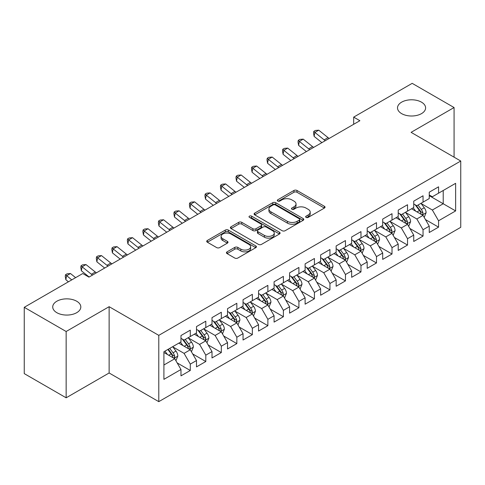 <?xml version="1.0" encoding="UTF-8"?>
<svg xmlns="http://www.w3.org/2000/svg" width="485" height="485" viewBox="0 0 485 485"><rect width="100%" height="100%" fill="white"/><g stroke="black" fill="none" stroke-linecap="round" stroke-linejoin="round"><path stroke-width="0.73" d="M306.09 217.395A1.51 0.873 0 0 0 308.217 217.395L324.404 208.053A2.152 1.243 0 0 0 325.035 207.174A2.152 1.243 0 0 0 324.404 206.295L296.984 190.466A2.152 1.243 0 0 0 293.94 190.466L277.76 199.808A1.51 0.873 0 0 0 277.317 200.426A1.51 0.873 0 0 0 277.76 201.039A1.51 0.873 0 0 0 279.887 201.039L281.985 199.832A6.893 3.977 0 0 1 291.734 199.832L294.013 201.148A6.893 3.977 0 0 1 296.032 203.967A6.893 3.977 0 0 1 294.013 206.78L291.921 207.986A1.51 0.873 0 0 0 291.479 208.605A1.51 0.873 0 0 0 291.921 209.217A1.51 0.873 0 0 0 294.055 209.217L296.147 208.01A6.893 3.977 0 0 1 305.896 208.01L308.181 209.326A6.893 3.977 0 0 1 310.2 212.139A6.893 3.977 0 0 1 308.181 214.958L306.09 216.164A1.51 0.873 0 0 0 305.647 216.783A1.51 0.873 0 0 0 306.09 217.395L306.09 216.164M76.697 301.227A14.047 8.106 0 0 0 61.395 299.469A14.047 8.106 0 0 0 52.726 306.956A14.047 8.106 0 0 0 56.836 312.692A14.047 8.106 0 0 0 72.144 314.45A14.047 8.106 0 0 0 80.813 306.956A14.047 8.106 0 0 0 76.697 301.227M421.489 102.159A14.047 8.106 0 0 0 406.187 100.401A14.047 8.106 0 0 0 397.518 107.894A14.047 8.106 0 0 0 401.628 113.629A14.047 8.106 0 0 0 416.936 115.388A14.047 8.106 0 0 0 425.606 107.894A14.047 8.106 0 0 0 421.489 102.159M227.077 251.842A2.152 1.243 0 0 0 226.446 252.727A2.152 1.243 0 0 0 227.077 253.606L234.764 258.044A2.152 1.243 0 0 0 237.814 258.044L255.783 247.665A2.152 1.243 0 0 0 256.419 246.786A2.152 1.243 0 0 0 255.783 245.907L228.368 230.078A2.152 1.243 0 0 0 225.325 230.078L207.35 240.457A2.152 1.243 0 0 0 206.719 241.336A2.152 1.243 0 0 0 207.35 242.215L216.643 247.58A2.152 1.243 0 0 0 219.687 247.58L227.38 243.137A2.152 1.243 0 0 0 228.011 242.257A2.152 1.243 0 0 0 227.38 241.378L222.773 238.723A5.759 3.328 0 0 1 221.087 236.371A5.759 3.328 0 0 1 224.64 233.297A5.759 3.328 0 0 1 230.921 234.019L248.969 244.434A5.759 3.328 0 0 1 250.66 246.786A5.759 3.328 0 0 1 247.101 249.86A5.759 3.328 0 0 1 240.821 249.138L237.814 247.405A2.152 1.243 0 0 0 234.764 247.405L227.077 251.842L227.077 253.606M66.148 331.504L66.148 397.803L109.131 372.983L109.131 306.69L66.148 331.504L24.25 307.314L82.747 273.54L88.955 277.123L359.888 120.704L353.68 117.121L353.68 124.287M109.131 306.69L158.783 335.359L460.75 161.02L460.75 227.313L158.783 401.653L158.783 335.359M454.075 157.164L454.075 107.537L411.092 132.35L460.75 161.02M454.075 107.537L412.183 83.347L353.68 117.121M282.137 230.696A2.152 1.243 0 0 0 285.18 230.696L303.155 220.317A2.152 1.243 0 0 0 303.786 219.438A2.152 1.243 0 0 0 303.155 218.559L275.741 202.73A2.152 1.243 0 0 0 272.691 202.73L254.722 213.109A2.152 1.243 0 0 0 254.091 213.988A2.152 1.243 0 0 0 254.722 214.867L282.137 230.696M250.066 217.723A1.51 0.873 0 0 1 251.6 217.935L251.6 216.14L279.469 232.236A2.152 1.243 0 0 1 280.1 233.115A2.152 1.243 0 0 1 279.469 233.994L261.5 244.373A2.152 1.243 0 0 1 258.45 244.373L231.036 228.544L231.036 226.786A2.152 1.243 0 0 0 230.405 227.665A2.152 1.243 0 0 0 231.036 228.544M231.036 226.786L238.729 222.342A2.152 1.243 0 0 1 241.772 222.342L252.891 228.762A2.152 1.243 0 0 0 255.941 228.762L261.039 225.816A2.152 1.243 0 0 0 261.67 224.937A2.152 1.243 0 0 0 261.039 224.058L249.466 217.377A1.51 0.873 0 0 1 249.023 216.759A1.51 0.873 0 0 1 249.957 215.952A1.51 0.873 0 0 1 251.6 216.14M429.249 195.691L443.217 203.755L443.217 190.496L455.627 183.324L438.561 193.182L438.561 186.822L429.249 192.193L429.249 198.559L423.041 202.142L423.041 195.782L413.735 201.154L413.735 207.513L407.527 211.096L407.527 204.737L398.215 210.114L398.215 216.474L392.007 220.057L392.007 213.697L382.695 219.075L382.695 225.434L376.493 229.017L376.493 222.657L367.181 228.029L367.181 234.394L360.973 237.977L360.973 231.612L351.661 236.989L351.661 243.349L345.459 246.932L345.459 240.572L336.147 245.95L336.147 252.309L329.939 255.892L329.939 249.532L320.627 254.91L320.627 261.269L314.419 264.852L314.419 258.493L305.113 263.864L305.113 270.23L298.906 273.813L298.906 267.447L289.594 272.825L289.594 279.184L283.385 282.767L283.385 276.408L274.08 281.785L274.08 288.145L267.872 291.727L267.872 285.368L258.56 290.745L258.56 297.105L252.352 300.688L252.352 294.328L243.046 299.7L243.046 306.065L236.838 309.648L236.838 303.283L227.526 308.66L227.526 315.02L221.318 318.603L221.318 312.243L212.006 317.62L212.006 323.98L205.804 327.563L205.804 321.203L196.492 326.581L196.492 332.94L190.284 336.523L190.284 330.164L180.972 335.535L180.972 341.895L163.906 351.752L163.906 379.349L180.972 369.491L174.77 358.742L163.906 352.468M455.627 183.324L455.627 210.92L438.561 220.778L432.353 210.023L421.101 203.53M425.448 219.566L438.561 227.138L438.561 220.778M438.561 227.138L429.249 232.509L429.249 226.149L423.041 229.732L416.833 218.984L405.587 212.491M409.934 228.526L423.041 236.092L423.041 229.732M423.041 236.092L413.735 241.469L413.735 235.11L407.527 238.693L401.319 227.944L390.067 221.445M394.414 237.486L407.527 245.052L407.527 238.693M407.527 245.052L398.215 250.43L398.215 244.07L392.007 247.653L385.799 236.898L374.553 230.405M378.894 246.441L392.007 254.013L392.007 247.653M392.007 254.013L382.695 259.39L382.695 253.024L376.493 256.607L370.285 245.859L359.033 239.366M363.38 255.401L376.493 262.973L376.493 256.607M376.493 262.973L367.181 268.344L367.181 261.985L360.973 265.568L354.765 254.819L343.519 248.326M347.86 264.361L360.973 271.927L360.973 265.568M360.973 271.927L351.661 277.305L351.661 270.945L345.459 274.528L339.251 263.779L327.999 257.28M332.346 273.316L345.459 280.888L345.459 274.528M345.459 280.888L336.147 286.265L336.147 279.906L329.939 283.489L323.731 272.734L312.486 266.241M316.826 282.276L329.939 289.848L329.939 283.489M329.939 289.848L320.627 295.226L320.627 288.86L314.419 292.443L308.217 281.694L296.965 275.201M301.312 291.236L314.419 298.808L314.419 292.443M314.419 298.808L305.113 304.18L305.113 297.82L298.906 301.403L292.697 290.654L281.445 284.155M285.792 300.197L298.906 307.763L298.906 301.403M298.906 307.763L289.594 313.14L289.594 306.781L283.385 310.364L277.184 299.615L265.932 293.116M270.278 309.151L283.385 316.723L283.385 310.364M283.385 316.723L274.08 322.101L274.08 315.741L267.872 319.324L261.664 308.569L250.412 302.076M254.758 318.111L267.872 325.684L267.872 319.324M267.872 325.684L258.56 331.061L258.56 324.695L252.352 328.278L246.144 317.529L234.898 311.037M239.244 327.072L252.352 334.644L252.352 328.278M252.352 334.644L243.046 340.015L243.046 333.656L236.838 337.239L230.63 326.49L219.378 319.991M223.724 336.032L236.838 343.598L236.838 337.239M236.838 343.598L227.526 348.976L227.526 342.616L221.318 346.199L215.11 335.45L203.864 328.951M208.204 344.987L221.318 352.559L221.318 346.199M221.318 352.559L212.006 357.936L212.006 351.576L205.804 355.159L199.596 344.405L188.344 337.912M192.69 353.947L205.804 361.519L205.804 355.159M205.804 361.519L196.492 366.89L196.492 360.531L190.284 364.114L184.076 353.365L172.83 346.872M177.171 362.907L190.284 370.479L190.284 364.114M190.284 370.479L180.972 375.851L180.972 369.491M180.972 338.312L184.076 340.106L190.284 336.523M163.906 365.011L174.77 358.742M196.492 329.357L199.596 331.146L205.804 327.563M184.076 353.365L190.284 349.782L178.801 343.15M196.492 360.531L190.284 349.782M212.006 320.397L215.11 322.185L221.318 318.603M199.596 344.405L205.804 340.822L194.321 334.195M212.006 351.576L205.804 340.822M227.526 311.437L230.63 313.231L236.838 309.648M215.11 335.45L221.318 331.861L209.835 325.235M227.526 342.616L221.318 331.861M243.046 302.476L246.144 304.271L252.352 300.688M230.63 326.49L236.838 322.907L225.355 316.275M243.046 333.656L236.838 322.907M258.56 293.522L261.664 295.31L267.872 291.727M246.144 317.529L252.352 313.947L240.869 307.314M258.56 324.695L252.352 313.947M274.08 284.562L277.184 286.356L283.385 282.767M261.664 308.569L267.872 304.986L256.389 298.36M274.08 315.741L267.872 304.986M289.594 275.601L292.697 277.396L298.906 273.813M277.184 299.615L283.385 296.032L271.903 289.399M289.594 306.781L283.385 296.032M305.113 266.641L308.217 268.435L314.419 264.852M292.697 290.654L298.906 287.071L287.423 280.439M305.113 297.82L298.906 287.071M320.627 257.687L323.731 259.475L329.939 255.892M308.217 281.694L314.419 278.111L302.937 271.479M320.627 288.86L314.419 278.111M336.147 248.726L339.251 250.521L345.459 246.932M323.731 272.734L329.939 269.151L318.457 262.524M336.147 279.906L329.939 269.151M351.661 239.766L354.765 241.56L360.973 237.977M339.251 263.779L345.459 260.196L333.971 253.564M351.661 270.945L345.459 260.196M367.181 230.811L370.285 232.6L376.493 229.017M354.765 254.819L360.973 251.236L349.491 244.604M367.181 261.985L360.973 251.236M382.695 221.851L385.799 223.64L392.007 220.057M370.285 245.859L376.493 242.276L365.011 235.649M382.695 253.024L376.493 242.276M398.215 212.891L401.319 214.685L407.527 211.096M385.799 236.898L392.007 233.315L380.525 226.689M398.215 244.07L392.007 233.315M413.735 203.93L416.833 205.725L423.041 202.142M401.319 227.944L407.527 224.361L396.045 217.729M413.735 235.11L407.527 224.361M429.249 194.976L432.353 196.764L438.561 193.182M416.833 218.984L423.041 215.401L411.559 208.768M429.249 226.149L423.041 215.401M24.25 307.314L24.25 373.614L66.148 397.803M109.131 372.983L158.783 401.653M432.353 210.023L443.217 203.755L455.627 210.92M306.69 217.607L308.181 216.746A6.893 3.977 0 0 0 310.2 213.933L310.2 212.139M296.032 203.967L296.032 205.755A6.893 3.977 0 0 1 294.013 208.568L292.522 209.429M324.374 208.071L296.984 192.26A2.152 1.243 0 0 0 293.94 192.26L278.36 201.251M303.125 220.335L275.741 204.524A2.152 1.243 0 0 0 272.691 204.524L254.746 214.885M299.348 220.057A1.51 0.873 0 0 0 299.791 219.438A1.51 0.873 0 0 0 299.348 218.826L275.28 204.931A1.51 0.873 0 0 0 273.152 204.931L270.939 206.204A6.893 3.977 0 0 0 268.92 209.023A6.893 3.977 0 0 0 270.939 211.836L287.393 221.33A6.893 3.977 0 0 0 297.141 221.33L299.348 220.057L299.348 221.845A1.51 0.873 0 0 0 299.791 221.233L299.791 219.438M268.92 209.023L268.92 210.811A6.893 3.977 0 0 0 270.939 213.624L270.939 211.836M299.348 221.845L297.141 223.124A6.893 3.977 0 0 1 287.393 223.124L270.939 213.624M231.066 228.556L238.729 224.137L238.729 222.342M261.67 224.937L261.67 226.731A2.152 1.243 0 0 1 261.039 227.61L255.941 230.551A2.152 1.243 0 0 1 252.891 230.551L241.772 224.137A2.152 1.243 0 0 0 238.729 224.137M251.6 217.935L279.439 234.012M264.428 235.425A5.759 3.328 0 0 0 270.709 236.146A5.759 3.328 0 0 0 274.267 233.073A5.759 3.328 0 0 0 272.576 230.721L266.216 227.047A2.152 1.243 0 0 0 263.173 227.047L258.068 229.993A2.152 1.243 0 0 0 257.438 230.872A2.152 1.243 0 0 0 258.068 231.751L264.428 235.425L264.428 237.213A5.759 3.328 0 0 0 270.709 237.935A5.759 3.328 0 0 0 274.267 234.861L274.267 233.073M257.438 230.872L257.438 232.667A2.152 1.243 0 0 0 258.068 233.546L258.068 231.751M264.428 237.213L258.068 233.546M250.66 246.786L250.66 248.581A5.759 3.328 0 0 1 247.101 251.654A5.759 3.328 0 0 1 240.821 250.933L237.814 249.199A2.152 1.243 0 0 0 234.764 249.199L227.101 253.619M221.087 236.371L221.087 238.159A5.759 3.328 0 0 0 222.773 240.512L222.773 238.723M227.35 243.155L222.773 240.512M255.759 247.683L228.368 231.872A2.152 1.243 0 0 0 225.325 231.872L207.38 242.233M424.193 217.389L426.115 212.697A5.814 3.359 -120 0 0 424.26 207.744L420.962 203.342M415.712 211.163L413.202 207.822M412.032 209.041L411.747 208.659M421.95 214.764L422.847 213.958L422.975 212.939A5.814 3.359 -120 0 0 421.313 209.441L418.015 205.046M416.13 205.319L420.204 210.751A2.965 1.71 60 0 1 420.744 211.654L422.975 212.939M415.111 204.725L419.446 210.52A5.814 3.359 60 0 1 421.113 214.018L421.229 214.352M325.289 140.68A10.973 6.335 60 0 1 324.168 139.874L314.862 132.417L314.122 136.394L321.913 142.632M329.169 138.437A10.973 6.335 60 0 1 328.048 137.637L318.736 130.18L314.862 132.417L313.819 131.35L315.371 130.459L318.736 130.18M314.122 136.394L313.528 132.945L313.819 131.35M408.673 226.349L410.595 221.651A5.814 3.359 -120 0 0 408.74 216.698L405.448 212.303M400.192 220.123L397.688 216.777M396.518 218.001L396.233 217.619M406.43 223.724L407.333 222.918L407.461 221.9A5.814 3.359 -120 0 0 405.793 218.402L402.495 214M400.616 214.279L404.684 219.711A2.965 1.71 60 0 1 405.224 220.614L407.461 221.9M399.591 213.685L403.932 219.481A5.814 3.359 60 0 1 405.593 222.973L405.715 223.312M393.159 235.304L395.081 230.611A5.814 3.359 -120 0 0 393.226 225.658L389.928 221.257M384.678 229.084L382.168 225.737M380.998 226.962L380.713 226.58M390.91 232.685L391.813 231.872L391.941 230.86A5.814 3.359 -120 0 0 390.273 227.362L386.981 222.961M385.096 223.233L389.17 228.671A2.965 1.71 60 0 1 389.71 229.569L391.941 230.86M384.078 222.645L388.412 228.435A5.814 3.359 60 0 1 390.079 231.933L390.195 232.273M309.776 149.635A10.973 6.335 60 0 1 308.648 148.834L299.342 141.377L298.602 145.348L306.393 151.587M313.656 147.398A10.973 6.335 60 0 1 312.528 146.591L303.222 139.14L299.342 141.377L298.305 140.31L299.857 139.413L303.222 139.14M298.602 145.348L298.008 141.899L298.305 140.31M294.256 158.595A10.973 6.335 60 0 1 293.134 157.789L283.822 150.338L283.088 154.309L290.879 160.547M298.136 156.358A10.973 6.335 60 0 1 297.008 155.552L287.702 148.095L283.822 150.338L282.785 149.271L284.337 148.374L287.702 148.095M283.088 154.309L282.494 150.859L282.785 149.271M377.639 244.264L379.561 239.572A5.814 3.359 -120 0 0 377.706 234.619L374.414 230.217M369.158 238.044L366.654 234.698M365.478 235.916L365.193 235.54M375.396 241.645L376.299 240.833L376.427 239.82A5.814 3.359 -120 0 0 374.759 236.322L371.462 231.921M369.582 232.194L373.65 237.632A2.965 1.71 60 0 1 374.19 238.529L376.427 239.82M368.558 231.606L372.898 237.395A5.814 3.359 60 0 1 374.559 240.893L374.681 241.227M362.125 253.225L364.047 248.526A5.814 3.359 -120 0 0 362.192 243.579L358.894 239.178M353.644 246.998L351.134 243.658M349.964 244.876L349.679 244.495M359.876 250.599L360.779 249.793L360.907 248.775A5.814 3.359 -120 0 0 359.239 245.277L355.948 240.881M354.062 241.154L358.136 246.586A2.965 1.71 60 0 1 358.676 247.489L360.907 248.775M353.044 240.56L357.378 246.356A5.814 3.359 60 0 1 359.046 249.854L359.161 250.187M278.742 167.555A10.973 6.335 60 0 1 277.614 166.749L268.308 159.298L267.568 163.269L275.359 169.507M282.622 165.312A10.973 6.335 60 0 1 281.494 164.512L272.188 157.055L268.308 159.298L267.271 158.231L268.823 157.334L272.188 157.055M267.568 163.269L266.974 159.82L267.271 158.231M263.222 176.516A10.973 6.335 60 0 1 262.1 175.709L252.788 168.253L252.054 172.23L259.845 178.468M267.102 174.273A10.973 6.335 60 0 1 265.974 173.472L256.668 166.015L252.788 168.253L251.751 167.186L253.303 166.294L256.668 166.015M252.054 172.23L251.46 168.774L251.751 167.186M346.605 262.185L348.527 257.486A5.814 3.359 -120 0 0 346.672 252.533L343.374 248.138M338.124 255.959L335.62 252.612M334.444 253.837L334.159 253.455M344.362 259.56L345.259 258.748L345.387 257.735A5.814 3.359 -120 0 0 343.726 254.237L340.428 249.836M338.548 250.114L342.616 255.546A2.965 1.71 60 0 1 343.156 256.444L345.387 257.735M337.524 249.52L341.864 255.316A5.814 3.359 60 0 1 343.525 258.808L343.647 259.148M247.708 185.47A10.973 6.335 60 0 1 246.58 184.67L237.274 177.213L236.535 181.184L244.325 187.422M251.588 183.233A10.973 6.335 60 0 1 250.46 182.427L241.154 174.976L237.274 177.213L236.237 176.146L237.789 175.249L241.154 174.976M236.535 181.184L235.94 177.734L236.237 176.146M331.085 271.139L333.013 266.447A5.814 3.359 -120 0 0 331.158 261.494L327.86 257.092M322.604 264.919L320.1 261.573M318.93 262.797L318.645 262.415M328.842 268.52L329.745 267.708L329.873 266.695A5.814 3.359 -120 0 0 328.206 263.197L324.914 258.796M323.028 259.069L327.102 264.507A2.965 1.71 60 0 1 327.642 265.404L329.873 266.695M322.004 258.481L326.344 264.27A5.814 3.359 60 0 1 328.012 267.768L328.127 268.108M232.188 194.43A10.973 6.335 60 0 1 231.06 193.624L221.754 186.173L221.021 190.144L228.805 196.383M236.068 192.193A10.973 6.335 60 0 1 234.94 191.387L225.634 183.93L221.754 186.173L220.717 185.106L222.269 184.209L225.634 183.93M221.021 190.144L220.42 186.695L220.717 185.106M315.571 280.1L317.493 275.407A5.814 3.359 -120 0 0 315.638 270.454L312.34 266.053M307.09 273.879L304.586 270.533M303.41 271.752L303.125 271.376M313.328 277.481L314.225 276.668L314.353 275.656A5.814 3.359 -120 0 0 312.692 272.158L309.394 267.756M307.514 268.029L311.582 273.467A2.965 1.71 60 0 1 312.122 274.364L314.353 275.656M306.49 267.441L310.83 273.231A5.814 3.359 60 0 1 312.492 276.729L312.613 277.062M216.674 203.391A10.973 6.335 60 0 1 215.546 202.584L206.24 195.134L205.501 199.105L213.291 205.343M220.548 201.148A10.973 6.335 60 0 1 219.426 200.347L210.12 192.891L206.24 195.134L205.203 194.067L206.755 193.169L210.12 192.891M205.501 199.105L204.906 195.655L205.203 194.067M300.051 289.06L301.979 284.362A5.814 3.359 -120 0 0 300.124 279.415L296.826 275.013M291.57 282.834L289.066 279.493M287.896 280.712L287.611 280.33M297.808 286.435L298.712 285.629L298.839 284.61A5.814 3.359 -120 0 0 297.172 281.112L293.874 276.717M291.994 276.99L296.068 282.422A2.965 1.71 60 0 1 296.602 283.325L298.839 284.61M290.97 276.395L295.31 282.191A5.814 3.359 60 0 1 296.978 285.689L297.093 286.023M201.154 212.351A10.973 6.335 60 0 1 200.026 211.545L190.72 204.088L189.987 208.059L197.771 214.303M205.034 210.108A10.973 6.335 60 0 1 203.906 209.302L194.6 201.851L190.72 204.088L189.683 203.021L191.235 202.13L194.6 201.851M189.987 208.059L189.386 204.609L189.683 203.021M284.537 298.02L286.459 293.322A5.814 3.359 -120 0 0 284.604 288.369L281.306 283.974M276.056 291.794L273.546 288.448M272.376 289.672L272.091 289.29M282.294 295.395L283.191 294.583L283.319 293.57A5.814 3.359 -120 0 0 281.658 290.072L278.36 285.671M276.48 285.95L280.548 291.382A2.965 1.71 60 0 1 281.088 292.279L283.319 293.57M275.456 285.356L279.796 291.145A5.814 3.359 60 0 1 281.458 294.644L281.573 294.983M185.64 221.305A10.973 6.335 60 0 1 184.512 220.505L175.206 213.048L174.467 217.019L182.257 223.258M189.514 219.068A10.973 6.335 60 0 1 188.392 218.262L179.086 210.811L175.206 213.048L174.163 211.981L175.715 211.084L179.086 210.811M174.467 217.019L173.873 213.57L174.163 211.981M269.017 306.975L270.945 302.282A5.814 3.359 -120 0 0 269.084 297.329L265.792 292.928M260.536 300.755L258.032 297.408M256.862 298.633L256.577 298.251M266.774 304.356L267.678 303.543L267.805 302.531A5.814 3.359 -120 0 0 266.138 299.033L262.84 294.631M260.96 294.904L265.034 300.342A2.965 1.71 60 0 1 265.568 301.24L267.805 302.531M259.936 294.316L264.276 300.106A5.814 3.359 60 0 1 265.944 303.604L266.059 303.943M170.12 230.266A10.973 6.335 60 0 1 168.992 229.46L159.686 222.009L158.947 225.98L166.737 232.218M174 228.029A10.973 6.335 60 0 1 172.872 227.222L163.566 219.766L159.686 222.009L158.65 220.942L160.202 220.044L163.566 219.766M158.947 225.98L158.352 222.53L158.65 220.942M253.503 315.935L255.425 311.243A5.814 3.359 -120 0 0 253.57 306.29L250.272 301.888M245.022 309.715L242.512 306.368M241.342 307.587L241.057 307.211M251.26 313.316L252.158 312.504L252.285 311.491A5.814 3.359 -120 0 0 250.624 307.993L247.326 303.592M245.44 303.865L249.514 309.297A2.965 1.71 60 0 1 250.054 310.2L252.285 311.491M244.422 303.277L248.756 309.066A5.814 3.359 60 0 1 250.424 312.564L250.539 312.898M154.6 239.226A10.973 6.335 60 0 1 153.478 238.42L144.172 230.969L143.433 234.94L151.223 241.178M158.48 236.983A10.973 6.335 60 0 1 157.358 236.183L148.046 228.726L144.172 230.969L143.13 229.902L144.682 229.005L148.046 228.726M143.433 234.94L142.839 231.49L143.13 229.902M237.983 324.895L239.905 320.197A5.814 3.359 -120 0 0 238.05 315.25L234.758 310.849M229.502 318.669L226.998 315.329M225.828 316.547L225.543 316.165M235.74 322.27L236.644 321.464L236.771 320.446A5.814 3.359 -120 0 0 235.104 316.947L231.806 312.552M229.926 312.825L234 318.257A2.965 1.71 60 0 1 234.534 319.16L236.771 320.446M228.902 312.231L233.243 318.027A5.814 3.359 60 0 1 234.904 321.525L235.025 321.858M139.086 248.187A10.973 6.335 60 0 1 137.958 247.38L128.652 239.923L127.913 243.894L135.703 250.139M142.966 245.944A10.973 6.335 60 0 1 141.838 245.137L132.532 237.686L128.652 239.923L127.616 238.856L129.168 237.965L132.532 237.686M127.913 243.894L127.319 240.445L127.616 238.856M222.469 333.856L224.391 329.157A5.814 3.359 -120 0 0 222.536 324.204L219.238 319.803M213.988 327.63L211.478 324.283M210.308 325.508L210.023 325.126M220.22 331.231L221.124 330.418L221.251 329.406A5.814 3.359 -120 0 0 219.584 325.908L216.292 321.507M214.406 321.785L218.48 327.217A2.965 1.71 60 0 1 219.02 328.115L221.251 329.406M213.388 321.191L217.723 326.981A5.814 3.359 60 0 1 219.39 330.479L219.505 330.818M123.566 257.141A10.973 6.335 60 0 1 122.444 256.341L113.132 248.884L112.399 252.855L120.189 259.093M127.446 254.904A10.973 6.335 60 0 1 126.324 254.098L117.012 246.647L113.132 248.884L112.096 247.817L113.648 246.92L117.012 246.647M112.399 252.855L111.805 249.405L112.096 247.817M206.95 342.81L208.871 338.118A5.814 3.359 -120 0 0 207.016 333.165L203.724 328.763M198.468 336.59L195.964 333.243M194.788 334.468L194.503 334.086M204.706 340.191L205.61 339.379L205.737 338.366A5.814 3.359 -120 0 0 204.07 334.868L200.772 330.467M198.892 330.74L202.96 336.178A2.965 1.71 60 0 1 203.5 337.075L205.737 338.366M197.868 330.152L202.209 335.941A5.814 3.359 60 0 1 203.87 339.439L203.991 339.779M108.052 266.101A10.973 6.335 60 0 1 106.924 265.295L97.618 257.844L96.879 261.815L104.669 268.053M111.932 263.864A10.973 6.335 60 0 1 110.804 263.058L101.498 255.601L97.618 257.844L96.582 256.777L98.134 255.88L101.498 255.601M96.879 261.815L96.285 258.366L96.582 256.777M191.436 351.77L193.357 347.078A5.814 3.359 -120 0 0 191.502 342.125L188.204 337.724M182.954 345.55L180.444 342.204M179.274 343.422L178.989 343.047M189.186 349.151L190.09 348.339L190.217 347.327A5.814 3.359 -120 0 0 188.55 343.829L185.258 339.427M183.372 339.7L187.446 345.132A2.965 1.71 60 0 1 187.986 346.035L190.217 347.327M182.354 339.112L186.689 344.902A5.814 3.359 60 0 1 188.356 348.4L188.471 348.733M92.532 275.062A10.973 6.335 60 0 1 91.41 274.255L82.098 266.798L81.365 270.775L89.155 277.014M96.412 272.819A10.973 6.335 60 0 1 95.284 272.018L85.978 264.561L82.098 266.798L81.062 265.738L82.614 264.84L85.978 264.561M81.365 270.775L80.771 267.326L81.062 265.738M175.916 360.731L177.837 356.032A5.814 3.359 -120 0 0 175.982 351.085L172.684 346.684M167.434 354.505L164.93 351.164M173.672 358.106L174.57 357.299L174.697 356.281A5.814 3.359 -120 0 0 173.036 352.783L169.738 348.382M168.283 349.224L171.926 354.092A2.965 1.71 60 0 1 172.466 354.996L174.697 356.281M167.877 349.461L171.175 353.862A5.814 3.359 60 0 1 172.836 357.36L172.957 357.694M75.624 277.656L70.464 273.522L66.584 275.759L65.845 279.73L68.433 281.809M71.744 279.893L65.548 274.692L67.1 273.801L70.464 273.522M65.845 279.73L65.251 276.28L65.548 274.692M308.181 216.746L308.181 214.958M291.921 209.217L291.921 207.986M294.013 208.568L294.013 206.78M277.76 201.039L277.76 199.808M293.94 192.26L293.94 190.466M296.984 192.26L296.984 190.466M324.404 208.053L324.404 206.295M254.722 214.867L254.722 213.109M272.691 204.524L272.691 202.73M275.741 204.524L275.741 202.73M303.155 220.317L303.155 218.559M287.393 223.124L287.393 221.33M297.141 223.124L297.141 221.33M241.772 224.137L241.772 222.342M252.891 230.551L252.891 228.762M255.941 230.551L255.941 228.762M261.039 227.61L261.039 225.816M279.469 233.994L279.469 232.236M234.764 249.199L234.764 247.405M237.814 249.199L237.814 247.405M240.821 250.933L240.821 249.138M227.38 243.137L227.38 241.378M207.35 242.215L207.35 240.457M225.325 231.872L225.325 230.078M228.368 231.872L228.368 230.078M255.783 247.665L255.783 245.907M422.314 214.976L426.079 212.806M421.313 209.441L424.26 207.744M417.021 211.921L419.446 210.52M324.168 139.874L328.048 137.637M406.794 223.937L410.559 221.766M405.793 218.402L408.74 216.698M401.501 220.881L403.932 219.481M391.28 232.897L395.045 230.727M390.273 227.362L393.226 225.658M385.987 229.841L388.412 228.435M308.648 148.834L312.528 146.591M293.134 157.789L297.008 155.552M375.76 241.857L379.525 239.681M374.759 236.322L377.706 234.619M370.467 238.796L372.898 237.395M360.246 250.812L364.011 248.641M359.239 245.277L362.192 243.579M354.947 247.756L357.378 246.356M277.614 166.749L281.494 164.512M262.1 175.709L265.974 173.472M344.726 259.772L348.491 257.602M343.726 254.237L346.672 252.533M339.433 256.717L341.864 255.316M246.58 184.67L250.46 182.427M329.212 268.732L332.971 266.556M328.206 263.197L331.158 261.494M323.913 265.677L326.344 264.27M231.06 193.624L234.94 191.387M313.692 277.693L317.457 275.516M312.692 272.158L315.638 270.454M308.399 274.631L310.83 273.231M215.546 202.584L219.426 200.347M298.178 286.647L301.937 284.477M297.172 281.112L300.124 279.415M292.879 283.592L295.31 282.191M200.026 211.545L203.906 209.302M282.658 295.608L286.423 293.437M281.658 290.072L284.604 288.369M277.365 292.552L279.796 291.145M184.512 220.505L188.392 218.262M267.144 304.568L270.903 302.391M266.138 299.033L269.084 297.329M261.845 301.512L264.276 300.106M168.992 229.46L172.872 227.222M251.624 313.528L255.389 311.352M250.624 307.993L253.57 306.29M246.331 310.467L248.756 309.066M153.478 238.42L157.358 236.183M236.104 322.483L239.869 320.312M235.104 316.947L238.05 315.25M230.811 319.427L233.243 318.027M137.958 247.38L141.838 245.137M220.59 331.443L224.355 329.273M219.584 325.908L222.536 324.204M215.298 328.387L217.723 326.981M122.444 256.341L126.324 254.098M205.07 340.403L208.835 338.227M204.07 334.868L207.016 333.165M199.778 337.348L202.209 335.941M106.924 265.295L110.804 263.058M189.556 349.364L193.321 347.187M188.55 343.829L191.502 342.125M184.258 346.302L186.689 344.902M91.41 274.255L95.284 272.018M174.036 358.318L177.801 356.148M173.036 352.783L175.982 351.085M168.744 355.262L171.175 353.862"/></g></svg>
